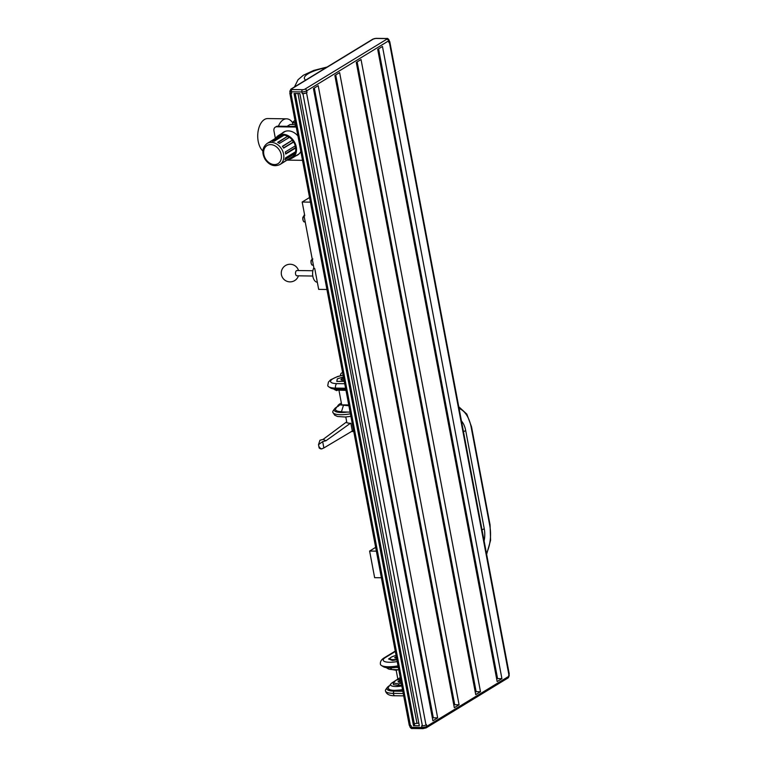 <?xml version="1.0" encoding="UTF-8"?>
<svg xmlns="http://www.w3.org/2000/svg" width="767" height="767" viewBox="0 0 767 767"><rect width="100%" height="100%" fill="white"/><g stroke="black" fill="none" stroke-linecap="round" stroke-linejoin="round"><path stroke-width="1.15" d="M336.08 390.384L336.934 390.614M345.984 390.345L335.361 390.058L333.559 388.927M342.648 372.704A3.528 2.732 -121.4 0 0 341.631 373.021A3.528 2.732 -121.4 0 0 340.529 375.686M345.783 389.31L336.809 389.176L335.543 388.102L345.581 388.236M343.098 375.101L337.633 376.511L330.577 379.828L328.439 382.081L327.749 385.561A17.622 4.89 -10.7 0 0 328.746 386.808L330.692 388.025A15.858 4.401 -10.7 0 0 336.809 389.176M336.962 406.922L336.742 407.056A15.858 4.401 169.3 0 0 334.623 408.821L333.252 410.652A17.622 4.89 169.3 0 0 332.782 412.176A17.622 4.89 169.3 0 0 350.414 413.816M350.097 412.128L341.842 411.908M336.953 410.997A14.103 3.912 -10.7 0 0 341.545 411.879M347.441 412.071A15.858 4.401 169.3 0 1 334.623 408.821M341.382 403.106A11.467 3.183 -10.7 0 0 338.228 405.225A11.467 3.183 -10.7 0 0 338.007 406.462L339.771 404.832L348.899 405.772M328.746 386.808A17.622 4.89 -10.7 0 0 335.543 388.102A3.528 2.004 90.8 0 1 336.818 383.605L344.728 383.721M343.357 405.609L341.497 411.658A14.448 4.008 169.3 0 1 335.515 409.588A14.448 4.008 169.3 0 1 335.908 408.341L338.228 405.225M341.497 411.735A14.448 4.008 169.3 0 1 335.61 409.923A14.448 4.008 169.3 0 1 335.534 409.674A14.448 4.008 169.3 0 1 335.524 409.626M348.745 404.957L339.771 404.832M343.443 376.913L337.327 378.86L336.838 381.391L344.287 381.372L336.79 381.391L337.288 378.86L343.443 376.904M376.367 551.157L369.617 551.061L374.641 577.676L381.4 577.772M402.838 691.268L393.864 691.134L393.231 693.378L403.269 693.521M326.924 289.485L318.679 289.37L314.748 268.575L314.019 268.565L303.962 215.326L304.614 214.933M309.552 197.531L302.169 202.028L304.691 215.335L303.962 215.326M310.424 202.143L302.169 202.028M302.524 160.332L287.184 160.111M296.235 127.054L276.791 126.776A4.41 3.413 -121.4 0 0 275.286 127.178A4.41 3.413 -121.4 0 0 273.953 130.889L275.372 138.424M275.286 127.178L276.235 126.593A4.41 3.413 58.6 0 1 277.74 126.2L296.12 126.459M425.647 727.988A1.764 1.361 -121.4 0 0 426.788 726.349L426.471 724.681L425.992 724.978A2.646 0.729 169.3 0 1 422.387 725.812L421.668 725.803L421.984 727.471L411.476 727.317L411.16 725.659L410.431 725.649A2.646 0.729 169.3 0 1 409.262 725.266L289.811 93.066A2.646 0.729 -10.7 0 0 290.981 93.449L291.709 93.459L291.393 91.791L301.901 91.944A3.528 0.978 -10.7 0 0 306.704 90.822L388.572 40.881A3.528 0.978 -10.7 0 0 389.137 40.191C388.246 38.714 387.421 38.149 386.654 38.503A1.764 1.007 -89.2 0 0 386.309 38.599A1.764 0.489 169.3 0 1 386.808 39.203A1.764 1.361 58.6 0 1 388.572 40.881L388.888 42.549A3.528 0.978 -10.7 0 0 389.454 41.849L389.137 40.191M291.527 88.953A1.764 1.361 -121.4 0 0 290.923 89.106L372.8 39.165A1.764 1.361 -121.4 0 1 373.404 39.012L291.527 88.953A1.764 0.489 169.3 0 0 292.026 89.547A1.764 1.007 90.8 0 0 291.393 91.791A3.528 0.978 -10.7 0 1 289.83 91.292L290.147 92.951A3.528 0.978 -10.7 0 0 291.709 93.459M396.165 670.205L397.843 679.102M396.894 659.783L392.397 660.492L388.543 658.978L390.451 657.818M392.407 656.619L394.324 655.938M369.617 551.061L375.648 547.37M403.71 695.87L395.082 695.746A3.528 2.004 90.8 0 1 393.231 693.378A17.622 4.89 169.3 0 1 385.437 690.846A17.622 4.89 169.3 0 1 385.906 689.322L387.277 687.481A15.858 4.401 169.3 0 1 389.607 685.593M297.912 135.951A13.442 10.402 -121.4 0 0 283.627 132.097A13.442 10.402 -121.4 0 0 282.141 133.257M295.899 155.826A13.442 10.402 -121.4 0 0 297.615 155.039A13.442 10.402 -121.4 0 0 300.837 151.435M422.387 725.812L302.936 93.622L302.208 93.612A3.528 0.978 -10.7 0 0 307.011 92.491L306.704 90.822A1.764 1.361 58.6 0 0 304.94 89.135A1.764 0.489 169.3 0 1 302.534 89.701A1.764 1.007 90.8 0 0 301.901 91.944L302.208 93.612M419.309 725.774L413.518 725.687L294.058 93.488L299.859 93.574L419.309 725.774M395.254 651.097L384.296 657.779C381.362 659.524 380.068 661.672 380.403 664.232A17.622 4.89 -10.7 0 0 381.4 665.478A17.622 4.89 -10.7 0 0 398.044 665.861M398.773 669.744L392.11 669.553L390.048 667.846M392.119 669.553A11.467 3.183 169.3 0 1 388.016 668.719L386.213 667.597M391.927 669.543L395.964 670.243L398.274 669.735M398.265 667.05A15.858 4.401 169.3 0 1 395.83 667.424L398.351 667.501M389.607 689.658A14.103 3.912 -10.7 0 0 402.579 689.859L392.675 690.463L390.192 689.974L388.265 688.593A14.448 4.008 169.3 0 1 388.188 688.335A14.448 4.008 169.3 0 1 388.179 688.296M393.864 691.134A15.858 4.401 169.3 0 1 387.277 687.481M284.106 131.819A13.442 10.402 -121.4 0 0 283.09 132.681M296.858 155.25A13.442 10.402 -121.4 0 0 298.085 154.733M295.918 125.414L294.25 126.43M295.765 124.58L290.07 124.494L287.069 126.334M414.305 723.674L418.801 723.089M413.518 725.687L414.563 725.055L295.228 93.507M302.936 93.622A2.646 0.729 -10.7 0 0 306.541 92.778L307.011 92.491M388.888 42.549L389.358 42.252A2.646 0.729 -10.7 0 0 389.789 41.734A2.646 0.729 -10.7 0 0 389.377 41.437M389.789 41.734L509.24 673.934A2.646 0.729 169.3 0 1 508.818 674.452L508.655 676.408A3.528 0.978 -10.7 0 0 509.221 675.708L508.128 677.894A1.764 1.361 -121.4 0 0 508.655 676.408L426.788 726.349A3.528 0.978 169.3 0 1 421.984 727.471A1.764 1.007 -89.2 0 0 422.905 728.65L426.251 727.835L508.128 677.894M400.249 677.549L396.28 680.108M395.868 680.377L392.196 682.745M392.205 682.745A11.467 3.183 -10.7 0 0 390.882 683.886A11.467 3.183 -10.7 0 0 401.841 685.976M401.649 684.931L398.859 685.554L393.442 684.615L393.135 682.946L396.117 680.147L400.556 679.159M401.122 682.141A3.528 0.978 169.3 0 1 399.617 682.246A3.528 0.978 169.3 0 1 398.265 681.988A3.528 0.978 169.3 0 1 400.757 680.252M401.333 683.272L398.543 683.886L393.135 682.946M381.4 665.478L383.347 666.686A15.858 4.401 -10.7 0 0 395.83 667.424M343.674 378.131A3.528 0.978 -10.7 0 0 341.171 379.866A3.528 0.978 -10.7 0 0 344.028 380.02M395.858 669.658L395.964 670.243M402.541 689.696A14.448 4.008 169.3 0 1 388.265 688.593M285.592 131.224A13.221 10.23 -121.4 0 0 284.691 131.703L278.507 135.481A13.221 10.23 -121.4 0 0 275.823 138.146M288.67 159.21A13.221 10.23 -121.4 0 0 292.265 158.04L298.459 154.272A13.221 10.23 -121.4 0 0 299.293 153.678M297.989 93.545L416.932 723.06M437.66 717.864L432.895 720.769L313.444 88.569L318.2 85.664L437.66 717.864L433.307 717.797L314.317 88.032M459.078 704.796L454.313 707.701L334.863 75.502L339.618 72.597L459.078 704.796L454.726 704.729L335.735 74.974M497.16 681.566L377.7 49.366L382.465 46.471L501.915 678.661L497.16 681.566M480.497 691.729L475.732 694.634L356.281 62.434L361.036 59.529L480.497 691.729L476.144 691.671L357.154 61.906M402.531 689.619A14.448 4.008 169.3 0 1 388.169 688.258A14.448 4.008 169.3 0 1 388.562 687.002L390.882 683.886M398.859 685.554L398.543 683.886M341.43 379.377A3.308 0.92 -10.7 0 0 341.315 379.502A3.308 0.92 -10.7 0 0 341.315 379.943M317.337 282.266A8.811 5.014 -89.2 0 1 312.984 276.983A8.811 5.014 -89.2 0 1 313.866 267.721M292.265 158.04A13.221 10.23 -121.4 0 0 296.254 146.919A13.221 10.23 -121.4 0 0 278.507 135.481M474.907 690.271L475.847 690.07M378.572 48.839L497.572 678.603L501.915 678.661M496.316 677.098L497.256 676.945M453.47 703.234L454.419 703.08M432.07 716.397L433 716.196M401.112 682.122A2.847 0.786 169.3 0 1 398.83 681.537A2.847 0.786 169.3 0 1 399.214 681.221A2.847 0.786 169.3 0 1 400.825 680.607M343.693 378.246A3.087 0.853 -10.7 0 0 341.488 379.272A3.087 0.853 -10.7 0 0 344.009 379.895M273.205 141.214L282.285 135.145A12.339 9.549 -121.4 0 0 279.121 136.133L269.131 142.231A12.339 9.549 -121.4 0 0 268.968 142.326L267.06 143.487C262.18 147.494 261.537 152.815 265.152 159.45C269.428 165.327 274.356 167.024 279.907 164.55A12.339 9.549 -121.4 0 0 283.627 154.167A12.339 9.549 -121.4 0 0 267.06 143.487M282.544 135.519L283.512 135.538M278.076 142.566L287.654 136.258A12.339 9.549 -121.4 0 0 284.106 135.174L274.107 141.272A12.339 9.549 -121.4 0 0 272.285 141.243L282.285 135.145M287.73 136.679L289.111 137.514M282.572 146.468L292.419 140.179A12.339 9.549 -121.4 0 0 289.427 137.322L279.428 143.419A12.339 9.549 -121.4 0 0 277.654 142.355L287.654 136.258M292.294 140.543L293.665 142L283.665 148.098A12.339 9.549 -121.4 0 0 282.419 146.276L292.419 140.179M285.305 151.991L295.295 145.864A12.339 9.549 -121.4 0 0 293.665 142M295.007 146.066L295.688 147.954L285.688 154.042A12.339 9.549 -121.4 0 0 285.295 151.962L295.295 145.864M295.055 152.067L294.95 153.582L284.95 159.68A12.339 9.549 -121.4 0 0 285.516 157.887L295.516 151.789A12.339 9.549 -121.4 0 0 295.688 147.954M281.652 163.486A12.339 9.549 -121.4 0 0 281.815 163.39A12.339 9.549 -121.4 0 0 283.033 162.46L293.023 156.363A12.339 9.549 -121.4 0 0 294.95 153.582M291.613 157.225L281.978 163.285M496.987 676.945L378.332 48.983M335.486 75.118L454.141 703.08M312.792 276.034L296.954 275.804A2.646 1.505 -89.2 0 1 295.506 273.598A2.646 1.505 -89.2 0 1 296.522 270.665A2.646 1.505 -89.2 0 1 297.03 270.521L312.869 270.741M283.569 147.926L293.291 141.991M285.64 153.64L295.324 147.734M285.219 158.99L294.691 153.208M390.163 658.767A7.047 1.956 -10.7 0 0 390.163 658.939A7.047 1.956 -10.7 0 0 390.566 659.438A7.047 1.956 -10.7 0 0 396.865 659.649M396.079 655.497A7.047 1.956 -10.7 0 0 390.106 658.604A7.047 1.956 -10.7 0 0 396.807 659.323M278.402 126.21A17.181 9.77 -89.2 0 1 283.272 119.786A17.181 9.77 -89.2 0 1 286.58 118.827A17.181 9.77 -89.2 0 1 292.802 122.931M396.558 657.99L395.101 658.086L394.689 657.453L396.328 656.782M262.851 150.994A17.181 9.77 -89.2 0 1 257.76 134.513A17.181 9.77 -89.2 0 1 264.433 119.518A17.181 9.77 -89.2 0 1 267.741 118.559L286.58 118.827M345.792 416.97L346.895 422.828L349.896 423.317A5.724 1.592 -10.7 0 0 350.864 423.259L352.321 431.006L323.866 447.957L321.536 448.973L319.034 447.41L321.536 448.973M353.577 430.555L352.321 431.006M349.896 423.317L350.864 423.259M346.713 421.821L323.156 439.357L319.935 440.248L318.506 444.659L322.667 441.591L325.965 440.747L350.174 423.451M325.965 440.747L323.156 439.357M319.034 447.41C318.938 446.634 319.206 446.768 319.839 447.803M353.74 431.409A4.362 1.208 169.3 0 1 351.42 431.543M336.818 383.605A14.094 3.912 169.3 0 1 330.97 380.346A14.094 3.912 169.3 0 1 343.127 375.236M277.74 126.2L276.791 126.776M410.431 725.649L290.981 93.449M412.742 728.401A1.764 1.007 -89.2 0 1 412.397 728.497A1.764 1.007 -89.2 0 1 411.476 727.317A3.528 0.978 169.3 0 1 409.914 726.809L409.674 725.563M384.296 657.779A3.528 2.732 58.6 0 1 385.494 657.463L395.321 651.471M397.229 661.576A14.094 3.912 169.3 0 1 384.919 661.653A14.094 3.912 169.3 0 1 385.494 657.463M304.94 89.135L386.808 39.203M386.309 38.599L375.801 38.446A1.764 1.007 -89.2 0 1 376.146 38.35L386.654 38.503M373.404 39.012A1.764 0.489 169.3 0 1 375.801 38.446M292.026 89.547L302.534 89.701M486.46 553.381A28.638 16.289 90.8 0 0 489.72 525.357L471.168 427.2A28.638 16.289 -89.2 0 0 459.097 408.533M461.437 420.958A18.504 10.527 -89.2 0 1 465.694 430.546L484.245 528.703A12.339 3.423 169.3 0 1 482.012 529.815M484.111 540.956A18.504 10.527 90.8 0 0 484.245 528.703M312.255 259.198A3.087 1.755 90.8 0 0 311.114 262.63A3.087 1.755 90.8 0 0 312.811 265.171L313.387 265.171M304.077 215.949A3.087 1.755 90.8 0 0 302.946 219.372A3.087 1.755 90.8 0 0 304.633 221.912L305.208 221.922M423.25 728.554A1.764 1.007 -89.2 0 1 422.905 728.65L412.397 728.497C411.63 728.851 410.805 728.286 409.914 726.809M425.992 724.978L306.541 92.778M508.818 674.452L389.358 42.252M486.633 554.301L490.583 540.304L490.075 524.925A2.205 0.614 169.3 0 1 489.72 525.357M490.075 524.925L471.523 426.768A2.205 0.614 169.3 0 1 471.168 427.2M465.694 430.546A12.339 3.423 169.3 0 1 463.46 431.658M311.594 259.975A2.732 1.553 90.8 0 0 311.536 264.155M303.416 216.716A2.732 1.553 90.8 0 0 303.358 220.906M294.058 121.081A6.74 1.87 -10.7 0 0 293.195 121.963A6.74 1.87 -10.7 0 0 295.516 123.247M281.23 154.723A10.575 8.188 -121.4 0 0 266.552 145.893A10.575 8.188 -121.4 0 0 269.821 163.179A10.575 8.188 -121.4 0 0 281.23 154.723M294.998 120.505A6.357 1.764 -10.7 0 0 295.448 122.902M323.866 447.957L322.667 441.591M305.717 80.084A23.422 6.5 169.3 0 1 326.004 67.707M339.062 390.873L341.708 404.861M342.6 372.436L341.631 373.021M335.61 409.923C336.32 411.17 338.343 411.831 341.689 411.908M350.097 412.147L341.814 411.908M350.893 416.318L345.227 417.008L337.48 416.481L334.68 415.168L332.782 412.176M395.082 695.746C389.626 695.909 386.415 694.279 385.437 690.846M289.83 91.292L290.923 89.106M372.8 39.165L376.146 38.35M508.962 674.356L509.221 675.708M471.523 426.768L466.815 414.094L458.752 406.711M312.898 258.997L311.364 260.157C310.51 260.31 311.057 265.689 312.811 265.171M304.72 215.748L303.195 216.908C302.332 217.051 302.879 222.43 304.633 221.912M279.907 164.55L281.815 163.39M294.988 120.467L293.195 121.963L292.169 124.532M298.516 270.54A8.811 8.811 0 0 0 285.487 265.545A8.811 8.811 0 0 0 284.605 279.965A8.811 8.811 0 0 0 298.449 275.832M392.042 660.358L390.566 659.438M318.506 444.659L319.062 447.573M319.254 448.149L320.721 448.868M327.164 67.007L313.741 70.43L303.32 75.262L298.008 79.768L294.461 86.949"/></g></svg>
